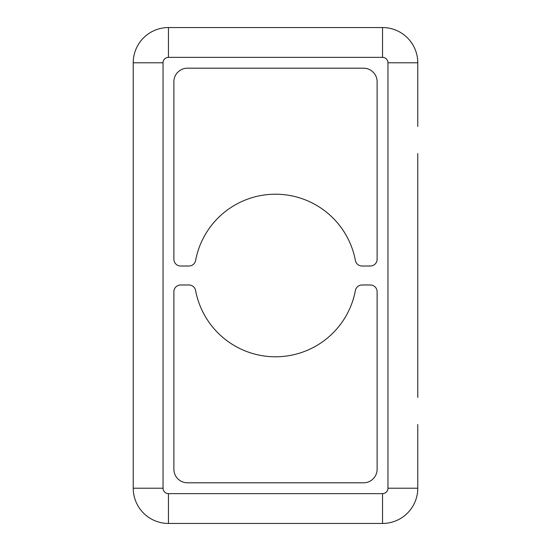 <?xml version="1.0" encoding="UTF-8"?>
<svg xmlns="http://www.w3.org/2000/svg" width="551" height="551" viewBox="0 0 551 551"><rect width="100%" height="100%" fill="white"/><g stroke="black" fill="none" stroke-linecap="round" stroke-linejoin="round"><path stroke-width="0.83" d="M362.055 284.984A6.777 6.777 0 0 0 355.395 290.508A81.293 81.293 0 0 1 195.605 290.508A6.777 6.777 0 0 0 188.945 284.984L180.659 284.984A6.777 6.777 0 0 0 173.882 291.761L173.882 469.252A13.548 13.548 0 0 0 187.43 482.8L363.57 482.8A13.548 13.548 0 0 0 377.118 469.252L377.118 291.761A6.777 6.777 0 0 0 370.341 284.984L362.055 284.984M188.945 266.016A6.777 6.777 0 0 0 195.605 260.492A81.293 81.293 0 0 1 355.395 260.492A6.777 6.777 0 0 0 362.055 266.016L370.341 266.016A6.777 6.777 0 0 0 377.118 259.239L377.118 81.748A13.548 13.548 0 0 0 363.57 68.2L187.43 68.2A13.548 13.548 0 0 0 173.882 81.748L173.882 259.239A6.777 6.777 0 0 0 180.659 266.016L188.945 266.016M133.232 397.443L133.232 488.22A35.23 35.23 0 0 0 168.461 523.45L382.539 523.45A35.23 35.23 0 0 0 417.768 488.22L417.768 424.539M133.232 126.461L133.232 424.539M417.768 397.443L417.768 153.557M417.768 126.461L417.768 62.78A35.23 35.23 0 0 0 382.539 27.55L168.461 27.55A35.23 35.23 0 0 0 133.232 62.78L133.232 153.557M382.539 57.359L168.461 57.359A5.42 5.42 0 0 0 163.041 62.78L163.041 488.22L133.232 488.22A35.23 35.23 0 0 0 168.461 523.45L168.461 493.641L382.539 493.641L382.539 523.45A35.23 35.23 0 0 0 417.768 488.22L387.959 488.22L387.959 62.78A5.42 5.42 0 0 0 382.539 57.359L382.539 27.55M163.041 488.22A5.42 5.42 0 0 0 168.461 493.641M168.461 57.359L168.461 27.55A35.23 35.23 0 0 0 133.232 62.78L163.041 62.78M387.959 62.78L417.768 62.78M382.539 493.641A5.42 5.42 0 0 0 387.959 488.22"/></g></svg>
